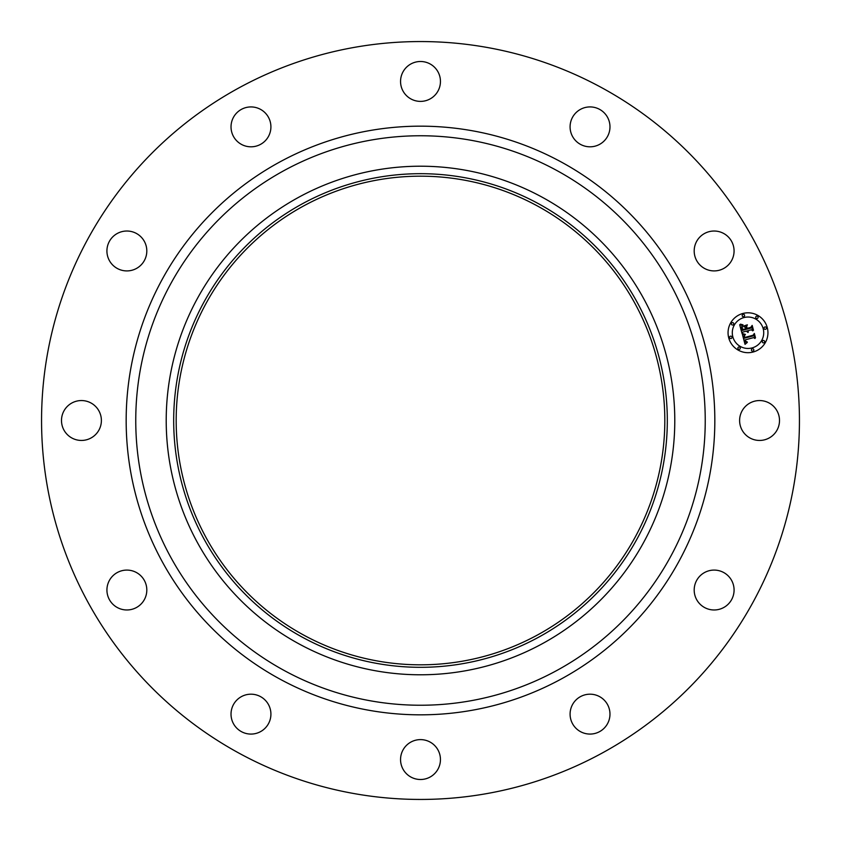 <?xml version="1.0" encoding="UTF-8"?>
<svg xmlns="http://www.w3.org/2000/svg" width="841" height="841" viewBox="0 0 841 841"><rect width="100%" height="100%" fill="white"/><g stroke="black" fill="none" stroke-linecap="round" stroke-linejoin="round"><path stroke-width="1.26" d="M742.056 410.934A19.942 19.942 0 0 1 769.116 402.997A19.942 19.942 0 0 1 777.063 430.066A19.942 19.942 0 0 1 749.993 438.003A19.942 19.942 0 0 1 742.056 410.934M238.823 753.052A378.944 378.944 0 0 1 87.948 238.823A378.944 378.944 0 0 1 602.177 87.948A378.944 378.944 0 0 1 753.052 602.177A378.944 378.944 0 0 1 238.823 753.052M542.413 197.341A254.297 254.297 0 0 1 643.659 542.413A254.297 254.297 0 0 1 298.587 643.659A254.297 254.297 0 0 1 197.341 298.587A254.297 254.297 0 0 1 542.413 197.341M538.829 203.9A246.812 246.812 0 0 1 637.1 538.829A246.812 246.812 0 0 1 302.171 637.1A246.812 246.812 0 0 1 203.9 302.171A246.812 246.812 0 0 1 538.829 203.9M303.37 634.913A244.321 244.321 0 0 1 206.087 303.37A244.321 244.321 0 0 1 537.63 206.087A244.321 244.321 0 0 1 634.913 537.63A244.321 244.321 0 0 1 303.37 634.913M137.241 268.006A19.942 19.942 0 0 1 109.835 261.351A19.942 19.942 0 0 1 116.489 233.935A19.942 19.942 0 0 1 143.895 240.589A19.942 19.942 0 0 1 137.241 268.006M589.562 694.193A19.942 19.942 0 0 1 609.967 713.662A19.942 19.942 0 0 1 590.498 734.067A19.942 19.942 0 0 1 570.093 714.608A19.942 19.942 0 0 1 589.562 694.193M251.438 146.807A19.942 19.942 0 0 1 231.033 127.338A19.942 19.942 0 0 1 250.502 106.933A19.942 19.942 0 0 1 270.907 126.392A19.942 19.942 0 0 1 251.438 146.807M430.066 742.056A19.942 19.942 0 0 1 438.003 769.116A19.942 19.942 0 0 1 410.934 777.063A19.942 19.942 0 0 1 402.997 749.993A19.942 19.942 0 0 1 430.066 742.056M410.934 98.944A19.942 19.942 0 0 1 402.997 71.884A19.942 19.942 0 0 1 430.066 63.937A19.942 19.942 0 0 1 438.003 91.007A19.942 19.942 0 0 1 410.934 98.944M268.006 703.759A19.942 19.942 0 0 1 261.351 731.165A19.942 19.942 0 0 1 233.935 724.511A19.942 19.942 0 0 1 240.589 697.105A19.942 19.942 0 0 1 268.006 703.759M572.994 137.241A19.942 19.942 0 0 1 579.649 109.835A19.942 19.942 0 0 1 607.065 116.489A19.942 19.942 0 0 1 600.411 143.895A19.942 19.942 0 0 1 572.994 137.241M146.807 589.562A19.942 19.942 0 0 1 127.338 609.967A19.942 19.942 0 0 1 106.933 590.498A19.942 19.942 0 0 1 126.392 570.093A19.942 19.942 0 0 1 146.807 589.562M694.193 251.438A19.942 19.942 0 0 1 713.662 231.033A19.942 19.942 0 0 1 734.067 250.502A19.942 19.942 0 0 1 714.608 270.907A19.942 19.942 0 0 1 694.193 251.438M98.944 430.066A19.942 19.942 0 0 1 71.884 438.003A19.942 19.942 0 0 1 63.937 410.934A19.942 19.942 0 0 1 91.007 402.997A19.942 19.942 0 0 1 98.944 430.066M703.759 572.994A19.942 19.942 0 0 1 731.165 579.649A19.942 19.942 0 0 1 724.511 607.065A19.942 19.942 0 0 1 697.105 600.411A19.942 19.942 0 0 1 703.759 572.994M742.845 313.483A19.942 19.942 0 0 1 767.265 327.58A19.942 19.942 0 0 1 753.168 352.011A19.942 19.942 0 0 1 728.737 337.903A19.942 19.942 0 0 1 742.845 313.483M743.938 317.572A15.716 15.716 0 0 1 763.186 328.673A15.716 15.716 0 0 1 752.075 347.922A15.716 15.716 0 0 1 732.826 336.81A15.716 15.716 0 0 1 743.938 317.572M742.372 334.319L745.115 334.823L743.833 336.148L744.117 338.261L753.273 335.916L753.925 334.676L754.955 338.524L753.652 337.609L745.273 339.848L745.851 341.372L747.271 341.951L745.862 341.709L744.642 340.016L745.452 342.119L747.313 342.424L745.031 344.347L742.372 334.319M742.813 333.688L745.399 334.413L742.813 333.688M744.495 335.664L744.642 337.493L753.115 335.233L754.335 333.467L755.491 337.767L754.23 333.993L753.252 335.464L744.474 337.819L744.495 335.664M739.691 324.773L742.582 325.478L741.342 327.254L741.972 330.502L745.914 329.451L745.778 328.936L742.298 329.861L742.225 326.129L742.466 329.588L745.725 328.726L745.378 327.454L743.602 326.487L747.123 325.541L746.104 327.328L746.619 329.252L750.866 328.116L751.675 326.75L752.779 330.881L751.318 329.798L747.702 330.776L748.353 331.985L747.071 330.944L748.006 332.479L746.366 331.133L742.813 332.079L742.035 333.509L739.691 324.773M740.374 324.153L743.013 324.815L740.374 324.153M747.365 324.815L743.654 326.045L747.365 324.815M747.134 328.347L750.74 327.38L752.18 325.404L753.483 330.282L752.075 325.94L750.897 327.559L746.966 328.61L746.671 326.613L747.134 328.347M730.472 336.19A1.209 1.209 0 0 1 731.954 337.052A1.209 1.209 0 0 1 731.092 338.524A1.209 1.209 0 0 1 729.62 337.672A1.209 1.209 0 0 1 730.472 336.19M743.076 314.355A1.209 1.209 0 0 1 744.558 315.207A1.209 1.209 0 0 1 743.707 316.689A1.209 1.209 0 0 1 742.225 315.838A1.209 1.209 0 0 1 743.076 314.355M732.248 322.66A1.209 1.209 0 0 1 733.73 323.522A1.209 1.209 0 0 1 732.879 324.994A1.209 1.209 0 0 1 731.397 324.142A1.209 1.209 0 0 1 732.248 322.66M764.911 326.96A1.209 1.209 0 0 1 766.393 327.822A1.209 1.209 0 0 1 765.541 329.294A1.209 1.209 0 0 1 764.059 328.442A1.209 1.209 0 0 1 764.911 326.96M756.606 316.142A1.209 1.209 0 0 1 758.088 316.994A1.209 1.209 0 0 1 757.236 318.476A1.209 1.209 0 0 1 755.754 317.614A1.209 1.209 0 0 1 756.606 316.142M752.937 351.139A1.209 1.209 0 0 1 751.455 350.276A1.209 1.209 0 0 1 752.306 348.805A1.209 1.209 0 0 1 753.788 349.656A1.209 1.209 0 0 1 752.937 351.139M739.407 349.351A1.209 1.209 0 0 1 737.925 348.5A1.209 1.209 0 0 1 738.776 347.018A1.209 1.209 0 0 1 740.259 347.869A1.209 1.209 0 0 1 739.407 349.351M763.754 342.823A1.209 1.209 0 0 1 762.282 341.972A1.209 1.209 0 0 1 763.134 340.489A1.209 1.209 0 0 1 764.616 341.351A1.209 1.209 0 0 1 763.754 342.823M557.015 170.618A284.742 284.742 0 0 1 670.382 557.015A284.742 284.742 0 0 1 283.985 670.382A284.742 284.742 0 0 1 170.618 283.985A284.742 284.742 0 0 1 557.015 170.618M561.609 162.197A294.339 294.339 0 0 1 678.803 561.609A294.339 294.339 0 0 1 279.391 678.803A294.339 294.339 0 0 1 162.197 279.391A294.339 294.339 0 0 1 561.609 162.197"/></g></svg>
